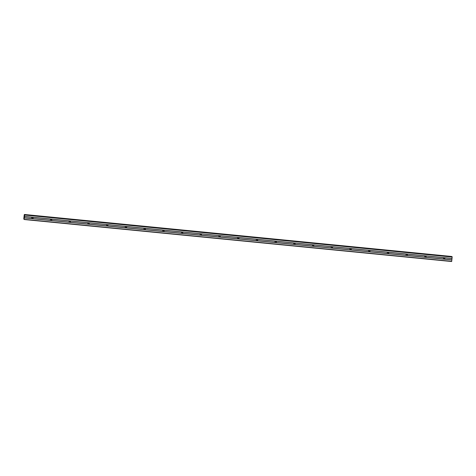 <?xml version="1.0" encoding="UTF-8"?>
<svg xmlns="http://www.w3.org/2000/svg" width="476" height="476" viewBox="0 0 476 476"><rect width="100%" height="100%" fill="white"/><g stroke="black" fill="none" stroke-linecap="round" stroke-linejoin="round"><path stroke-width="0.71" d="M444.507 257.802A0.714 0.702 -54.2 0 1 444.364 259.087L443.787 259.033A0.714 0.702 -54.2 0 1 443.93 257.742L452.022 258.539L452.111 256.754L24.734 214.753L24.181 218.895M444.394 257.748A0.714 0.702 -54.2 0 1 443.59 258.861M425.794 255.963A0.714 0.702 -54.2 0 1 425.645 257.248L425.068 257.189A0.714 0.702 -54.2 0 1 425.211 255.904L443.93 257.742M425.675 255.91A0.714 0.702 -54.2 0 1 424.872 257.016M407.075 254.119A0.714 0.702 -54.2 0 1 406.932 255.41L406.349 255.35A0.714 0.702 -54.2 0 1 406.498 254.065L425.211 255.904M406.962 254.071A0.714 0.702 -54.2 0 1 406.153 255.178M388.356 252.28A0.714 0.702 -54.2 0 1 388.214 253.571L387.637 253.512A0.714 0.702 -54.2 0 1 387.779 252.226L406.498 254.065M388.243 252.232A0.714 0.702 -54.2 0 1 387.44 253.339M369.638 250.441A0.714 0.702 -54.2 0 1 369.495 251.733L368.918 251.673A0.714 0.702 -54.2 0 1 369.061 250.388L387.779 252.226M369.525 250.394A0.714 0.702 -54.2 0 1 368.721 251.501M350.925 248.603A0.714 0.702 -54.2 0 1 350.776 249.888L350.199 249.835A0.714 0.702 -54.2 0 1 350.342 248.543L369.061 250.388M350.806 248.549A0.714 0.702 -54.2 0 1 350.003 249.662M332.206 246.764A0.714 0.702 -54.2 0 1 332.064 248.05L331.48 247.996A0.714 0.702 -54.2 0 1 331.629 246.705L350.342 248.543M332.093 246.711A0.714 0.702 -54.2 0 1 331.284 247.823M313.488 244.926A0.714 0.702 -54.2 0 1 313.345 246.211L312.768 246.151A0.714 0.702 -54.2 0 1 312.91 244.866L331.629 246.705M313.375 244.872A0.714 0.702 -54.2 0 1 312.571 245.985M294.769 243.087A0.714 0.702 -54.2 0 1 294.626 244.372L294.049 244.313A0.714 0.702 -54.2 0 1 294.192 243.028L312.91 244.866M294.656 243.034A0.714 0.702 -54.2 0 1 293.853 244.14M276.056 241.243A0.714 0.702 -54.2 0 1 275.907 242.534L275.33 242.474A0.714 0.702 -54.2 0 1 275.473 241.189L294.192 243.028M275.937 241.195A0.714 0.702 -54.2 0 1 275.134 242.302M257.337 239.404A0.714 0.702 -54.2 0 1 257.195 240.695L256.612 240.636A0.714 0.702 -54.2 0 1 256.76 239.351L275.473 241.189M257.224 239.357A0.714 0.702 -54.2 0 1 256.415 240.463M238.619 237.566A0.714 0.702 -54.2 0 1 238.476 238.851L237.899 238.797A0.714 0.702 -54.2 0 1 238.042 237.512L256.76 239.351M238.506 237.512A0.714 0.702 -54.2 0 1 237.702 238.625M219.9 235.727A0.714 0.702 -54.2 0 1 219.757 237.012L219.18 236.959A0.714 0.702 -54.2 0 1 219.323 235.668L238.042 237.512M219.787 235.674A0.714 0.702 -54.2 0 1 218.984 236.786M201.187 233.889A0.714 0.702 -54.2 0 1 201.039 235.174L200.461 235.12A0.714 0.702 -54.2 0 1 200.604 233.829L219.323 235.668M201.068 233.835A0.714 0.702 -54.2 0 1 200.265 234.948M182.469 232.05A0.714 0.702 -54.2 0 1 182.326 233.335L181.743 233.276A0.714 0.702 -54.2 0 1 181.891 231.99L200.604 233.829M182.356 231.996A0.714 0.702 -54.2 0 1 181.546 233.103M163.75 230.205A0.714 0.702 -54.2 0 1 163.607 231.497L163.03 231.437A0.714 0.702 -54.2 0 1 163.173 230.152L181.891 231.99M163.637 230.158A0.714 0.702 -54.2 0 1 162.834 231.265M145.031 228.367A0.714 0.702 -54.2 0 1 144.888 229.658L144.311 229.599A0.714 0.702 -54.2 0 1 144.454 228.313L163.173 230.152M144.918 228.319A0.714 0.702 -54.2 0 1 144.115 229.426M126.319 226.528A0.714 0.702 -54.2 0 1 126.17 227.82L125.593 227.76A0.714 0.702 -54.2 0 1 125.735 226.475L144.454 228.313M126.199 226.481A0.714 0.702 -54.2 0 1 125.396 227.587M107.6 224.69A0.714 0.702 -54.2 0 1 107.457 225.975L106.874 225.921A0.714 0.702 -54.2 0 1 107.023 224.63L125.735 226.475M107.487 224.636A0.714 0.702 -54.2 0 1 106.678 225.749M88.881 222.851A0.714 0.702 -54.2 0 1 88.738 224.136L88.161 224.083A0.714 0.702 -54.2 0 1 88.304 222.792L107.023 224.63M88.768 222.798A0.714 0.702 -54.2 0 1 87.965 223.91M70.162 221.013A0.714 0.702 -54.2 0 1 70.02 222.298L69.442 222.244A0.714 0.702 -54.2 0 1 69.585 220.953L88.304 222.792M70.049 220.959A0.714 0.702 -54.2 0 1 69.246 222.072M51.45 219.174A0.714 0.702 -54.2 0 1 51.301 220.459L50.724 220.4A0.714 0.702 -54.2 0 1 50.867 219.115L69.585 220.953M51.331 219.121A0.714 0.702 -54.2 0 1 50.527 220.227M32.297 218.662L32.005 218.561A0.714 0.702 -54.2 0 1 32.154 217.276L32.731 217.33A0.714 0.702 -54.2 0 1 32.588 218.621L32.297 218.662M32.618 217.282A0.714 0.702 -54.2 0 1 31.809 218.389M24.228 217.074L24.288 217.544M24.335 217.151L24.288 217.603M24.294 216.788L24.341 216.396M24.335 216.336L24.377 216.782M24.425 216.36L24.371 216.883M24.562 215.307L24.734 214.753L452.111 256.754M24.181 218.877L23.901 219.24L23.8 218.692L24.228 214.866L24.425 214.533L24.556 215.307M24.288 219.525L451.664 261.526L452.022 258.539M24.353 214.48L451.801 256.725M32.731 217.33L50.867 219.115M24.669 216.455L452.045 258.456M24.645 216.538L32.154 217.276M32.588 218.621L50.724 220.4M51.301 220.459L69.442 222.244M70.02 222.298L88.161 224.083M88.738 224.136L106.874 225.921M107.457 225.975L125.593 227.76M126.17 227.82L144.311 229.599M144.888 229.658L163.03 231.437M163.607 231.497L181.743 233.276M182.326 233.335L200.461 235.12M201.039 235.174L219.18 236.959M219.757 237.012L237.899 238.797M238.476 238.851L256.612 240.636M257.195 240.695L275.33 242.474M275.907 242.534L294.049 244.313M294.626 244.372L312.768 246.151M313.345 246.211L331.48 247.996M332.064 248.05L350.199 249.835M350.776 249.888L368.918 251.673M369.495 251.733L387.637 253.512M388.214 253.571L406.349 255.35M406.932 255.41L425.068 257.189M425.645 257.248L443.787 259.033M444.364 259.087L451.873 259.825M24.823 215.057L452.2 257.058M24.817 214.813L452.194 256.814M24.347 219.329L451.718 261.324M24.502 217.931L451.879 259.932M24.496 217.824L32.005 218.561M24.431 214.616L451.807 256.612M24.425 214.533L451.801 256.534M24.347 214.474L451.724 256.475"/></g></svg>
